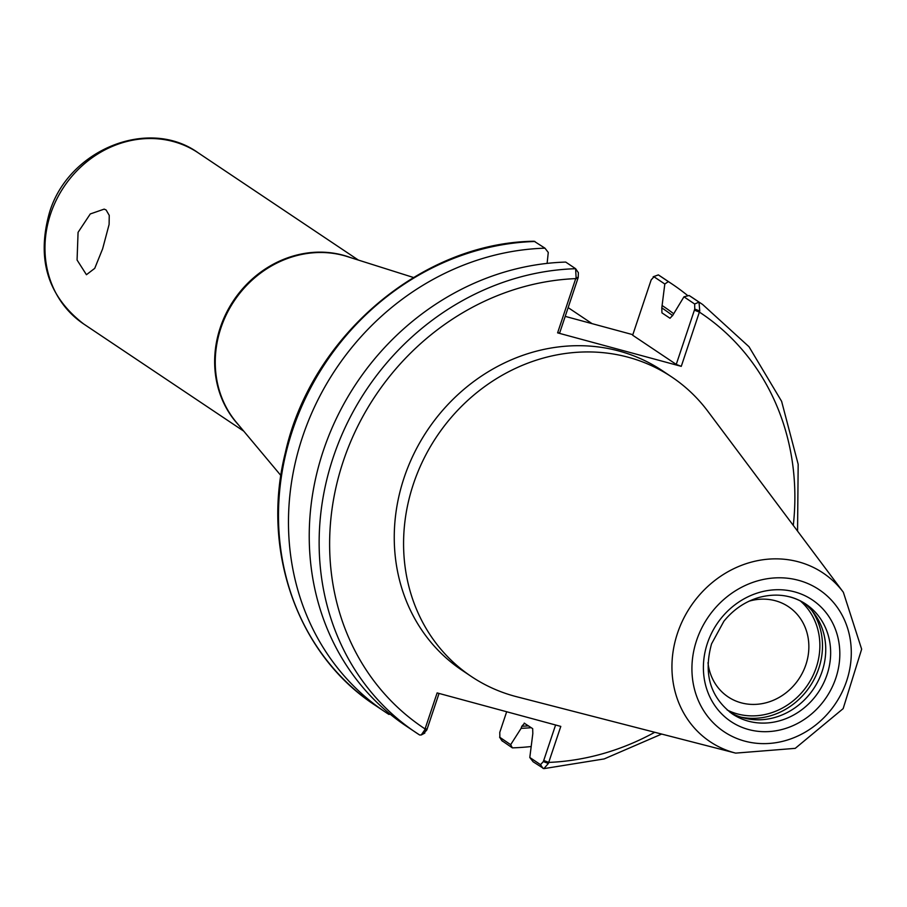<?xml version="1.0" encoding="UTF-8"?>
<svg xmlns="http://www.w3.org/2000/svg" width="907" height="907" viewBox="0 0 907 907"><rect width="100%" height="100%" fill="white"/><g stroke="black" fill="none" stroke-linecap="round" stroke-linejoin="round"><path stroke-width="1.36" d="M78.07 232.351L90.281 213.95L104.192 209.12L106.119 209.982L109.248 215.378L109.101 224.46L102.638 248.801L94.736 268.359L86.437 274.708L77.072 260.026L78.07 232.351M749.193 601.148A54.261 48.853 -56.2 0 1 788.466 606.692A54.261 48.853 -56.2 0 1 805.892 664.672A54.261 48.853 -56.2 0 1 728.083 696.871A54.261 48.853 -56.2 0 1 707.993 662.666M568.133 307.643A180.187 162.24 -56.2 0 1 570.707 309.332L592.09 323.652M689.127 295.501L683.946 296.827L694.66 304.004L694.762 309.072L699.751 310.999L699.025 302.133L689.127 295.501A257.611 231.954 -56.2 0 1 692.755 297.87L702.653 304.503A257.611 231.954 -56.2 0 0 699.025 302.133L694.66 304.004M694.762 309.072L676.248 364.41L632.655 335.216L651.169 279.889L654.004 276.782L664.808 284.016L668.357 281.601L658.346 274.889L653.176 276.782L658.369 274.912A257.611 231.954 -56.2 0 1 661.997 277.281L671.985 283.97A257.611 231.954 -56.2 0 1 687.959 295.795M699.751 310.999L681.27 366.349L676.248 364.41M548.35 763.49L543.361 761.563L540.527 764.669L529.801 757.492L533.112 761.767L543.849 768.637L548.35 763.49L560.798 726.405L437.129 692.914L424.691 729.999L421.222 734.976L419.612 734.976A257.611 231.954 -56.2 0 1 415.984 732.607A257.611 231.954 -56.2 0 1 334.003 455.076A257.611 231.954 -56.2 0 1 575.616 268.71L578.383 272.724L578.212 277.508L576.092 277.508L557.601 332.858L681.27 366.349M529.801 757.492L532.817 733.616L532.681 728.65L524.189 723.14M664.808 284.016L661.804 307.892L661.94 312.858L670.001 318.255L672.801 315.251L683.946 296.827M735.668 753.116L516.673 696.735A180.187 162.24 -56.2 0 1 514.859 696.259A180.187 162.24 -56.2 0 1 471.311 676.475L461.992 670.239A180.187 162.24 -56.2 0 1 414.17 453.239A180.187 162.24 -56.2 0 1 618.959 351.02A180.187 162.24 -56.2 0 1 662.507 370.793L671.826 377.04A180.187 162.24 -56.2 0 1 707.834 411.268L843.363 592.282L861.65 649.174L843.159 708.628L795.235 748.354L735.668 753.116A101.516 91.403 -56.2 0 1 734.636 752.844A101.516 91.403 -56.2 0 1 677.495 633.222A101.516 91.403 -56.2 0 1 798.545 561.852A101.516 91.403 -56.2 0 1 843.363 592.282M578.212 277.508L559.698 332.846L557.601 332.858M419.635 734.999L406.087 725.974A257.611 231.954 -56.2 0 1 324.094 448.443A257.611 231.954 -56.2 0 1 565.719 262.078L575.616 268.71L576.092 277.508M501.832 740.622L512.353 747.867L510.675 744.681L499.598 737.164L501.832 740.622M668.357 281.601A257.611 231.954 -56.2 0 1 671.985 283.97M530.958 746.552A257.611 231.954 -56.2 0 1 512.353 747.867M662.507 305.795A234.199 210.866 -56.2 0 1 673.379 313.505M531.23 727.686A234.199 210.866 -56.2 0 1 521.117 728.344L510.675 744.681M390.112 714.149L388.944 714.444A257.611 231.954 -56.2 0 1 385.316 712.074L375.328 705.385C297.745 654.967 260.694 550.322 285.342 452.706C311.022 336.746 421.653 242.52 534.132 241.251L544.96 248.178L548.27 252.452L547.114 263.393M385.316 712.074A257.611 231.954 -56.2 0 1 303.335 434.544A257.611 231.954 -56.2 0 1 544.96 248.178M565.208 316.373L632.837 334.683M423.977 733.105L426.812 729.999L424.691 729.999M426.812 729.999L439.045 693.436M502.365 741.178L499.87 737.448L499.768 732.38L506.673 711.746M555.594 724.988L543.361 761.563M524.62 723.253L521.82 726.258L521.117 728.344M803.319 602.52A66.075 59.488 -56.2 0 1 817.695 681.849A66.075 59.488 -56.2 0 1 743.332 717.856A66.075 59.488 -56.2 0 1 729.886 712.188M471.311 676.475A180.187 162.24 -56.2 0 1 423.49 459.486A180.187 162.24 -56.2 0 1 628.279 357.256A180.187 162.24 -56.2 0 1 671.826 377.04M280.887 475.529L236.296 422.243A103.081 92.82 -56.2 0 1 220.889 328.017A103.081 92.82 -56.2 0 1 343.81 255.547A103.081 92.82 -56.2 0 1 347.234 256.556L413.49 277.497M238.666 425.077A102.967 92.707 -56.2 0 1 220.288 327.574A102.967 92.707 -56.2 0 1 343.05 255.184A102.967 92.707 -56.2 0 1 350.771 257.667M243.768 431.176L83.671 323.969A102.967 92.707 -56.2 0 1 50.599 213.95A102.967 92.707 -56.2 0 1 173.362 141.56A102.967 92.707 -56.2 0 1 198.248 152.864L358.344 260.06M793.285 525.391A249.504 224.653 -56.2 0 0 699.41 312.11L694.388 310.16M654.741 732.289A249.504 224.653 -56.2 0 1 548.746 762.413L543.724 760.474M427.174 728.911L425.077 728.933A249.504 224.653 -56.2 0 1 343.277 461.221A249.504 224.653 -56.2 0 1 575.752 278.619L577.85 278.596M375.328 705.385A257.611 231.954 -56.2 0 1 293.346 427.855A257.611 231.954 -56.2 0 1 534.971 241.489M540.527 764.669L543.021 768.399M661.804 307.892A232.067 208.95 -56.2 0 1 672.654 315.636M528.498 725.849A232.067 208.95 -56.2 0 1 521.82 726.258M800.235 600.842A66.075 59.488 -56.2 0 1 810.892 679.66A66.075 59.488 -56.2 0 1 737.47 713.934A66.075 59.488 -56.2 0 1 727.153 709.977M812.026 610.74A68.104 61.313 -56.2 0 1 809.951 686.384A68.104 61.313 -56.2 0 1 740.792 717.108M789.838 596.84A66.075 59.488 -56.2 0 1 805.813 604.085A66.075 59.488 -56.2 0 1 823.341 683.663A66.075 59.488 -56.2 0 1 748.241 721.144A66.075 59.488 -56.2 0 1 732.278 713.888C710.238 697.2 703.333 673.844 711.553 643.857L723.899 621.227C733.355 609.617 744.874 601.738 758.467 597.611C775.916 592.815 791.698 594.969 805.813 604.085M748.581 729.534A73.172 65.882 -56.2 0 1 707.392 643.324A73.172 65.882 -56.2 0 1 794.634 591.874A73.172 65.882 -56.2 0 1 835.823 678.096A73.172 65.882 -56.2 0 1 748.581 729.534M744.704 741.11A85.473 76.959 -56.2 0 1 696.599 640.399A85.473 76.959 -56.2 0 1 798.511 580.31A85.473 76.959 -56.2 0 1 846.616 681.021A85.473 76.959 -56.2 0 1 744.704 741.11M83.671 323.969C47.788 296.317 36.371 259.221 49.454 212.657C67.957 150.074 148.295 116.742 198.248 152.864M543.849 768.637L604.198 758.921L661.657 734.069M797.559 531.105L798.171 464.282L781.607 401.313L748.989 346.723L702.653 304.503M421.222 734.976L424.805 733.105"/></g></svg>
